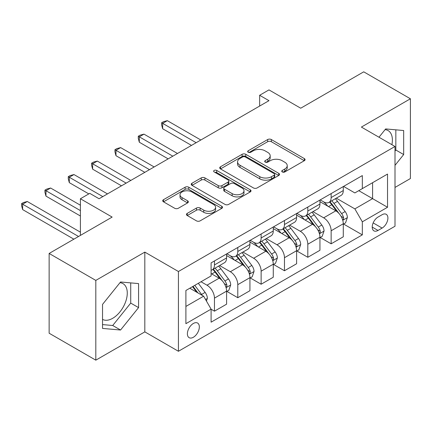 <?xml version="1.0" encoding="UTF-8"?>
<svg xmlns="http://www.w3.org/2000/svg" width="432" height="432" viewBox="0 0 432 432"><rect width="100%" height="100%" fill="white"/><g stroke="black" fill="none" stroke-linecap="round" stroke-linejoin="round"><path stroke-width="0.65" d="M282.285 171.947A1.814 1.048 0 0 0 284.85 171.947L304.322 160.704A2.592 1.496 0 0 0 305.078 159.646A2.592 1.496 0 0 0 304.322 158.587L271.334 139.541A2.592 1.496 0 0 0 267.667 139.541L248.2 150.784A1.814 1.048 0 0 0 247.666 151.524A1.814 1.048 0 0 0 248.2 152.264A1.814 1.048 0 0 0 250.765 152.264L253.282 150.811A8.294 4.79 0 0 1 265.01 150.811L267.759 152.399A8.294 4.79 0 0 1 270.189 155.785A8.294 4.79 0 0 1 267.759 159.17L265.243 160.623A1.814 1.048 0 0 0 264.708 161.363A1.814 1.048 0 0 0 265.243 162.103A1.814 1.048 0 0 0 267.808 162.103L270.324 160.65A8.294 4.79 0 0 1 282.053 160.65L284.801 162.238A8.294 4.79 0 0 1 287.231 165.623A8.294 4.79 0 0 1 284.801 169.009L282.285 170.462A1.814 1.048 0 0 0 281.75 171.202A1.814 1.048 0 0 0 282.285 171.947L282.285 170.462M102.535 319.383A20.596 11.891 120 0 0 112.709 318.292A20.596 11.891 120 0 0 126.166 300.143A20.596 11.891 120 0 0 123.007 283.64A20.596 11.891 120 0 0 119.966 282.706M193.363 337.262A8.451 4.876 120 0 0 198.882 329.816A8.451 4.876 120 0 0 197.586 323.05A8.451 4.876 120 0 0 193.363 323.465A8.451 4.876 120 0 0 187.844 330.912A8.451 4.876 120 0 0 189.14 337.684A8.451 4.876 120 0 0 193.363 337.262M385.079 129.649A20.596 11.891 -60 0 1 388.12 130.583A20.596 11.891 -60 0 1 391.883 144.677M187.218 213.392A2.592 1.496 0 0 0 186.462 214.45A2.592 1.496 0 0 0 187.218 215.509L196.474 220.855A2.592 1.496 0 0 0 200.14 220.855L221.762 208.37A2.592 1.496 0 0 0 222.523 207.311A2.592 1.496 0 0 0 221.762 206.253L188.779 187.207A2.592 1.496 0 0 0 185.112 187.207L163.485 199.692A2.592 1.496 0 0 0 162.729 200.75A2.592 1.496 0 0 0 163.485 201.809L174.668 208.262A2.592 1.496 0 0 0 178.33 208.262L187.585 202.921A2.592 1.496 0 0 0 188.347 201.863A2.592 1.496 0 0 0 187.585 200.804L182.045 197.602A6.934 4.001 0 0 1 180.009 194.773A6.934 4.001 0 0 1 184.291 191.074A6.934 4.001 0 0 1 191.846 191.943L213.565 204.482A6.934 4.001 0 0 1 215.595 207.311A6.934 4.001 0 0 1 211.313 211.005A6.934 4.001 0 0 1 203.758 210.141L200.14 208.051A2.592 1.496 0 0 0 196.474 208.051L187.218 213.392L187.218 215.509M394.999 187.434L410.4 178.546L410.4 98.777L363.728 71.831L300.715 108.211L268.974 89.888L259.643 95.278L268.974 100.667L99.079 198.752L89.743 193.363L80.411 198.752L80.411 235.402M95.812 280.406L95.812 360.169L144.823 331.873L144.823 252.11L95.812 280.406L49.14 253.454L112.147 217.08L80.411 198.752M144.823 252.11L178.427 271.512L394.999 146.475L394.999 226.238L178.427 351.275L178.427 271.512M410.4 98.777L361.39 127.073L394.999 146.475M253.465 187.947A2.592 1.496 0 0 0 257.132 187.947L278.759 175.462A2.592 1.496 0 0 0 279.515 174.404A2.592 1.496 0 0 0 278.759 173.345L245.77 154.3A2.592 1.496 0 0 0 242.104 154.3L220.482 166.784A2.592 1.496 0 0 0 219.721 167.843A2.592 1.496 0 0 0 220.482 168.901L253.465 187.947M214.882 172.336A1.814 1.048 0 0 1 216.724 172.595L216.724 170.435L250.258 189.799A2.592 1.496 0 0 1 251.019 190.858A2.592 1.496 0 0 1 250.258 191.916L228.636 204.401A2.592 1.496 0 0 1 224.969 204.401L191.986 185.355L191.986 183.238A2.592 1.496 0 0 0 191.225 184.297A2.592 1.496 0 0 0 191.986 185.355M191.986 183.238L201.236 177.898A2.592 1.496 0 0 1 204.903 177.898L218.279 185.62A2.592 1.496 0 0 0 221.945 185.62L228.085 182.077A2.592 1.496 0 0 0 228.847 181.019A2.592 1.496 0 0 0 228.085 179.96L214.159 171.92A1.814 1.048 0 0 1 213.624 171.18A1.814 1.048 0 0 1 214.747 170.208A1.814 1.048 0 0 1 216.724 170.435M95.812 360.169L49.14 333.223L49.14 253.454M382.115 214.709L378.005 217.08A8.186 4.725 120 0 0 372.659 224.289A8.186 4.725 120 0 0 373.918 230.85A8.186 4.725 120 0 0 378.005 230.445L382.115 228.074A8.186 4.725 120 0 0 387.461 220.86A8.186 4.725 120 0 0 386.208 214.299A8.186 4.725 120 0 0 382.115 214.709M343.564 186.413L354.856 192.931L362.324 188.622L362.324 175.581L211.097 262.888L211.097 275.929L185.895 290.482L185.895 323.681L211.097 309.128L211.097 322.175L362.324 234.862L362.324 221.821L354.856 208.888L336.296 198.169M362.324 188.622L387.531 174.069L387.531 207.268L362.324 221.821M144.823 331.873L178.427 351.275M259.643 95.278L259.643 106.056M358.776 190.669L372.595 198.644L372.595 182.693L387.531 174.069M354.856 208.888L372.595 198.644L387.531 207.268M185.895 306.434L203.629 296.195L189.815 288.22M211.097 309.236L214.461 311.18L214.461 298.134A10.562 6.097 -120 0 0 206.993 285.201L201.015 281.75M214.461 311.18L226.595 304.171L226.595 291.13A10.562 6.097 -120 0 0 219.127 278.197L211.097 273.559M226.876 291.4L237.794 297.707L237.794 284.661A10.562 6.097 -120 0 0 230.332 271.728L219.607 265.534M237.794 297.707L249.934 290.698L249.934 277.657A10.562 6.097 -120 0 0 242.465 264.719L226.595 255.56M250.214 277.927L261.133 284.229L261.133 271.188A10.562 6.097 -120 0 0 253.665 258.255L242.946 252.061M261.133 284.229L273.272 277.225L273.272 264.184A10.562 6.097 -120 0 0 265.804 251.246L249.934 242.087M273.548 264.454L284.472 270.756L284.472 257.715A10.562 6.097 -120 0 0 277.004 244.782L266.279 238.588M284.472 270.756L296.606 263.752L296.606 250.706A10.562 6.097 -120 0 0 289.138 237.773L273.272 228.609M296.887 250.976L307.811 257.283L307.811 244.242A10.562 6.097 -120 0 0 300.343 231.304L289.618 225.115M307.811 257.283L319.945 250.279L319.945 237.233A10.562 6.097 -120 0 0 312.476 224.3L296.606 215.136M320.225 237.503L331.144 243.81L331.144 230.769A10.562 6.097 -120 0 0 323.676 217.831L312.957 211.642M331.144 243.81L343.283 236.806L343.283 223.76A10.562 6.097 -120 0 0 335.815 210.827L319.945 201.663M320.225 199.886L323.676 201.879A10.562 6.097 -120 0 0 328.957 202.403A10.562 6.097 -120 0 0 331.144 197.57L331.144 193.579M296.887 213.359L300.343 215.352A10.562 6.097 -120 0 0 305.624 215.876A10.562 6.097 -120 0 0 307.811 211.043L307.811 207.052M273.548 226.832L277.004 228.825A10.562 6.097 -120 0 0 282.285 229.349A10.562 6.097 -120 0 0 284.472 224.516L284.472 220.525M250.214 240.305L253.665 242.298A10.562 6.097 -120 0 0 258.946 242.822A10.562 6.097 -120 0 0 261.133 237.989L261.133 233.998M226.876 253.778L230.332 255.776A10.562 6.097 -120 0 0 235.607 256.295A10.562 6.097 -120 0 0 237.794 251.462L237.794 247.477M343.564 224.03L362.324 234.862M328.957 202.403L341.096 195.394A10.562 6.097 -120 0 0 343.283 190.561L343.283 186.575M305.624 215.876L317.758 208.872A10.562 6.097 -120 0 0 319.945 204.034L319.945 200.048M282.285 229.349L294.419 222.345A10.562 6.097 -120 0 0 296.606 217.507L296.606 213.521M258.946 242.822L271.08 235.818A10.562 6.097 -120 0 0 273.272 230.985L273.272 226.994M235.607 256.295L247.747 249.291A10.562 6.097 -120 0 0 249.934 244.458L249.934 240.467M211.097 270.2A10.562 6.097 -120 0 0 212.274 269.773L224.408 262.764A10.562 6.097 -120 0 0 226.595 257.931L226.595 253.94M212.274 269.773A10.562 6.097 -120 0 0 214.461 264.935L214.461 260.95M203.629 296.195L211.097 309.128M394.999 165.353L403.677 154.553L403.677 130.529L385.663 128.92L378.983 137.23M102.535 328.417L120.55 330.026L138.569 307.611L138.569 283.592L120.55 281.983L102.535 304.393L102.535 328.417M394.999 151.07L395.836 150.023L395.836 129.832M395.836 150.023L403.677 154.553M102.535 324.589L112.709 325.501L130.723 303.086L130.723 282.89M130.723 303.086L138.569 307.611M112.709 325.501L120.55 330.026M283.009 172.201L284.801 171.164A8.294 4.79 0 0 0 287.231 167.778L287.231 165.623M270.189 155.785L270.189 157.939A8.294 4.79 0 0 1 267.759 161.325L265.966 162.362M304.285 160.726L271.334 141.696A2.592 1.496 0 0 0 267.667 141.696L248.924 152.523M278.721 175.484L245.77 156.46A2.592 1.496 0 0 0 242.104 156.46L220.514 168.923M274.174 175.144A1.814 1.048 0 0 0 274.703 174.404A1.814 1.048 0 0 0 274.174 173.664L245.219 156.946A1.814 1.048 0 0 0 242.654 156.946L239.998 158.479A8.294 4.79 0 0 0 237.568 161.865A8.294 4.79 0 0 0 239.998 165.251L259.789 176.677A8.294 4.79 0 0 0 271.517 176.677L274.174 175.144L274.174 177.304A1.814 1.048 0 0 0 274.703 176.558L274.703 174.404M237.568 161.865L237.568 164.025A8.294 4.79 0 0 0 239.998 167.411L239.998 165.251M274.174 177.304L271.517 178.837A8.294 4.79 0 0 1 259.789 178.837L239.998 167.411M192.019 185.377L201.236 180.052L201.236 177.898M228.847 181.019L228.847 183.173A2.592 1.496 0 0 1 228.085 184.232L221.945 187.774A2.592 1.496 0 0 1 218.279 187.774L204.903 180.052A2.592 1.496 0 0 0 201.236 180.052M216.724 172.595L250.225 191.938M232.162 193.633A6.934 4.001 0 0 0 239.717 194.503A6.934 4.001 0 0 0 243.999 190.804A6.934 4.001 0 0 0 241.969 187.974L234.317 183.557A2.592 1.496 0 0 0 230.65 183.557L224.51 187.099A2.592 1.496 0 0 0 223.754 188.158A2.592 1.496 0 0 0 224.51 189.216L232.162 193.633L232.162 195.788A6.934 4.001 0 0 0 239.717 196.657A6.934 4.001 0 0 0 243.999 192.958L243.999 190.804M223.754 188.158L223.754 190.312A2.592 1.496 0 0 0 224.51 191.371L224.51 189.216M232.162 195.788L224.51 191.371M215.595 207.311L215.595 209.466A6.934 4.001 0 0 1 211.313 213.165A6.934 4.001 0 0 1 203.758 212.296L200.14 210.206A2.592 1.496 0 0 0 196.474 210.206L187.256 215.53M180.009 194.773L180.009 196.927A6.934 4.001 0 0 0 182.045 199.757L182.045 197.602M187.553 202.937L182.045 199.757M221.729 208.386L188.779 189.362A2.592 1.496 0 0 0 185.112 189.362L163.523 201.825M343.283 224.192L345.524 222.901L347.387 217.507A6.998 4.039 -120 0 0 345.157 211.55L337.527 201.366A20.196 11.664 -120 0 0 335.324 198.731M327.737 206.161A20.196 11.664 -120 0 0 323.6 201.836M342.646 219.904L343.456 219.029L343.613 217.809A6.998 4.039 -120 0 0 341.609 213.597L333.979 203.418A20.196 11.664 -120 0 0 331.776 200.777M329.897 201.863A16.767 9.682 60 0 1 332.651 204.989L339.104 213.608M200.831 140.006L167.319 120.663L162.653 123.358L162.653 128.747L191.495 145.4M329.535 202.068A20.196 11.664 60 0 1 331.738 204.709L336.809 211.48M162.653 128.747L161.622 124.918L161.622 122.764L196.16 142.7M161.622 122.764L163.49 121.684L167.319 120.663M319.945 237.665L322.186 236.374L324.049 230.985A6.998 4.039 -120 0 0 321.818 225.023L314.188 214.839A20.196 11.664 -120 0 0 311.985 212.204M304.398 219.634A20.196 11.664 -120 0 0 300.262 215.309M319.307 233.383L320.123 232.502L320.274 231.282A6.998 4.039 -120 0 0 318.271 227.07L310.64 216.891A20.196 11.664 -120 0 0 308.437 214.25M306.558 215.336A16.767 9.682 60 0 1 309.312 218.462L315.765 227.081M177.493 153.484L143.98 134.136L139.315 136.831L139.315 142.22L168.156 158.873M306.196 215.541A20.196 11.664 60 0 1 308.405 218.182L313.475 224.953M139.315 142.22L138.289 138.391L138.289 136.237L172.827 156.179M138.289 136.237L140.152 135.157L143.98 134.136M296.606 251.138L298.847 249.847L300.715 244.458A6.998 4.039 -120 0 0 298.48 238.496L290.855 228.317A20.196 11.664 -120 0 0 288.646 225.677M281.059 233.113A20.196 11.664 -120 0 0 276.928 228.782M295.969 246.856L296.784 245.975L296.935 244.755A6.998 4.039 -120 0 0 294.932 240.548L287.307 230.364A20.196 11.664 -120 0 0 285.104 227.723M283.219 228.809A16.767 9.682 60 0 1 285.973 231.935L292.432 240.554M154.154 166.957L120.641 147.609L115.976 150.304L115.976 155.693L144.823 172.346M282.863 229.019A20.196 11.664 60 0 1 285.066 231.655L290.137 238.426M115.976 155.693L114.95 151.864L114.95 149.71L149.488 169.652M114.95 149.71L116.818 148.63L120.641 147.609M273.272 264.611L275.508 263.32L277.376 257.931A6.998 4.039 -120 0 0 275.146 251.969L267.516 241.79A20.196 11.664 -120 0 0 265.313 239.15M257.726 246.586A20.196 11.664 -120 0 0 253.589 242.255M272.63 260.329L273.445 259.448L273.596 258.228A6.998 4.039 -120 0 0 271.598 254.021L263.968 243.837A20.196 11.664 -120 0 0 261.765 241.196M259.886 242.282A16.767 9.682 60 0 1 262.634 245.414L269.093 254.027M130.82 180.43L97.308 161.082L92.637 163.777L92.637 169.166L121.484 185.819M259.524 242.492A20.196 11.664 60 0 1 261.727 245.128L266.798 251.899M92.637 169.166L91.611 165.337L91.611 163.183L126.149 183.125M91.611 163.183L93.479 162.108L97.308 161.082M249.934 278.089L252.175 276.793L254.038 271.404A6.998 4.039 -120 0 0 251.807 265.448L244.177 255.263A20.196 11.664 -120 0 0 241.974 252.623M234.387 260.059A20.196 11.664 -120 0 0 230.251 255.728M249.296 273.802L250.106 272.921L250.263 271.701A6.998 4.039 -120 0 0 248.26 267.494L240.629 257.31A20.196 11.664 -120 0 0 238.426 254.669M236.547 255.755A16.767 9.682 60 0 1 239.301 258.887L245.754 267.505M107.482 193.903L73.969 174.555L69.304 177.25L69.304 182.639L88.808 193.903M236.185 255.965A20.196 11.664 60 0 1 238.388 258.606L243.459 265.372M69.304 182.639L68.272 178.816L68.272 176.656L102.811 196.598M68.272 176.656L70.141 175.581L73.969 174.555M226.595 291.562L228.836 290.266L230.704 284.877A6.998 4.039 -120 0 0 228.469 278.921L220.838 268.736A20.196 11.664 -120 0 0 218.635 266.096M225.958 287.275L226.773 286.394L226.924 285.174A6.998 4.039 -120 0 0 224.921 280.967L217.291 270.783A20.196 11.664 -120 0 0 215.087 268.142M213.208 269.228A16.767 9.682 60 0 1 215.962 272.36L222.415 280.978M80.411 205.222L50.63 188.028L45.965 190.723L45.965 196.112L80.411 216M212.846 269.438A20.196 11.664 60 0 1 215.055 272.079L220.126 278.845M45.965 196.112L44.939 192.289L44.939 190.129L80.411 210.611M44.939 190.129L46.802 189.054L50.63 188.028M206.431 301.045L207.365 298.35A6.998 4.039 -120 0 0 205.13 292.394L198.326 283.306M80.411 232.168L27.297 201.501L22.626 204.196L22.626 209.585L73.877 239.177M202.219 295.38A6.998 4.039 -120 0 0 201.582 294.44L194.778 285.352M193.023 286.367L197.915 292.896M192.537 286.648L196.684 292.183M22.626 209.585L21.6 205.762L21.6 203.607L78.543 236.482M21.6 203.607L23.468 202.527L27.297 201.501M206.993 285.201L219.127 278.197M230.332 271.728L242.465 264.719M253.665 258.255L265.804 251.246M277.004 244.782L289.138 237.773M300.343 231.304L312.476 224.3M323.676 217.831L335.815 210.827M331.144 197.57L343.283 190.561M331.144 230.769L343.283 223.76M307.811 244.242L319.945 237.233M307.811 211.043L319.945 204.034M284.472 257.715L296.606 250.706M284.472 224.516L296.606 217.507M261.133 271.188L273.272 264.184M261.133 237.989L273.272 230.985M237.794 284.661L249.934 277.657M237.794 251.462L249.934 244.458M214.461 298.134L226.595 291.13M214.461 264.935L226.595 257.931M373.162 222.907L382.115 228.074M372.222 227.102L378.005 230.445M284.801 171.164L284.801 169.009M265.243 162.103L265.243 160.623M267.759 161.325L267.759 159.17M248.2 152.264L248.2 150.784M267.667 141.696L267.667 139.541M271.334 141.696L271.334 139.541M304.322 160.704L304.322 158.587M220.482 168.901L220.482 166.784M242.104 156.46L242.104 154.3M245.77 156.46L245.77 154.3M278.759 175.462L278.759 173.345M259.789 178.837L259.789 176.677M271.517 178.837L271.517 176.677M204.903 180.052L204.903 177.898M218.279 187.774L218.279 185.62M221.945 187.774L221.945 185.62M228.085 184.232L228.085 182.077M250.258 191.916L250.258 189.799M196.474 210.206L196.474 208.051M200.14 210.206L200.14 208.051M203.758 212.296L203.758 210.141M187.585 202.921L187.585 200.804M163.485 201.809L163.485 199.692M185.112 189.362L185.112 187.207M188.779 189.362L188.779 187.207M221.762 208.37L221.762 206.253M342.76 220.288L347.344 217.642M333.979 203.418L337.527 201.366M328.477 206.593L331.738 204.709M341.609 213.597L345.157 211.55M341.053 216.329L343.613 217.809M319.421 233.766L324.005 231.12M310.64 216.891L314.188 214.839M305.143 220.066L308.405 218.182M318.271 227.07L321.818 225.023M317.714 229.802L320.274 231.282M296.082 247.239L300.667 244.593M287.307 230.364L290.855 228.317M281.804 233.539L285.066 231.655M294.932 240.548L298.48 238.496M294.381 243.281L296.935 244.755M272.749 260.712L277.333 258.066M263.968 243.837L267.516 241.79M258.466 247.012L261.727 245.128M271.598 254.021L275.146 251.969M271.042 256.754L273.596 258.228M249.41 274.185L253.994 271.539M240.629 257.31L244.177 255.263M235.132 260.485L238.388 258.606M248.26 267.494L251.807 265.448M247.703 270.227L250.263 271.701M226.071 287.658L230.656 285.012M217.291 270.783L220.838 268.736M211.793 273.958L215.055 272.079M224.921 280.967L228.469 278.921M224.37 283.7L226.924 285.174M205.546 299.511L207.317 298.485M201.582 294.44L205.13 292.394"/></g></svg>
